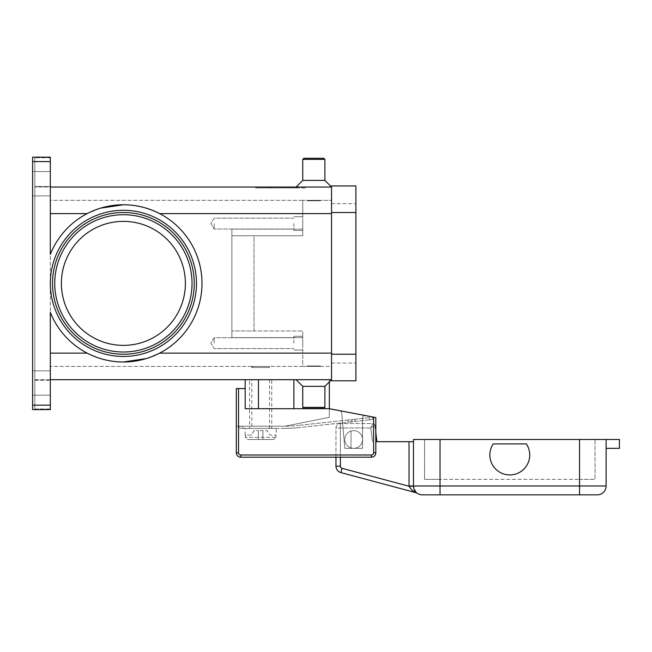 <?xml version="1.0" encoding="UTF-8"?>
<svg xmlns="http://www.w3.org/2000/svg" width="652" height="652" viewBox="0 0 652 652"><rect width="100%" height="100%" fill="white"/><g stroke="black" fill="none" stroke-linecap="round" stroke-linejoin="round"><path stroke-width="0.49" stroke-dasharray="3.26 2.44" d="M50.318 283.375A73.073 73.073 0 0 1 123.391 210.303A73.073 73.073 0 0 1 196.464 283.375A73.073 73.073 0 0 1 123.391 356.448A73.073 73.073 0 0 1 50.318 283.375A73.073 73.073 0 0 1 123.391 210.303A73.073 73.073 0 0 1 196.464 283.375A73.073 73.073 0 0 1 123.391 356.448A73.073 73.073 0 0 1 50.318 283.375A73.073 73.073 0 0 1 123.391 210.303A73.073 73.073 0 0 1 196.464 283.375M194.247 283.375A70.856 70.856 0 0 1 123.391 354.232A70.856 70.856 0 0 1 52.527 283.375A70.856 70.856 0 0 0 123.391 354.232A70.856 70.856 0 0 0 194.247 283.375A70.856 70.856 0 0 0 123.391 212.511A70.856 70.856 0 0 1 194.247 283.375A70.856 70.856 0 0 0 123.391 212.511A70.856 70.856 0 0 0 52.527 283.375A70.856 70.856 0 0 0 123.391 354.232A70.856 70.856 0 0 0 194.247 283.375M324.892 180.408L324.892 159.373L323.783 158.265L303.856 158.265L323.783 158.265L303.856 158.265L302.748 159.373L324.892 159.373L302.748 159.373L302.748 180.408L324.892 180.408L302.748 180.408L324.892 180.408L331.534 187.051L331.534 213.62L331.534 187.051L50.318 187.051L50.318 157.751L34.817 157.751L34.817 157.319L34.817 409.432L32.6 409.432L32.6 157.319L34.817 157.319L32.6 157.311L32.6 409.595L50.318 409.595L50.318 409L34.817 409L34.817 379.7L50.318 379.7L50.318 353.123L87.14 353.123A78.607 78.607 0 0 1 50.318 312.349L50.318 409.595L32.6 409.595L34.817 409.432L34.817 157.319L34.817 186.896L34.817 186.456L50.318 186.456L50.318 254.394A78.607 78.607 0 0 1 201.998 283.375A78.607 78.607 0 0 1 50.318 312.349A78.607 78.607 0 0 0 87.14 353.123C98.745 359.032 110.832 361.982 123.391 361.982C135.942 361.982 148.028 359.032 159.642 353.123L146.211 358.6M331.534 213.62L302.748 213.62L302.748 235.763L302.748 200.335L331.534 200.335L302.748 200.335L302.748 213.62L302.748 200.335L50.318 200.335L50.318 366.408L50.318 200.335L302.748 200.335L302.748 235.763L302.748 213.62L331.534 213.62L331.534 200.335L331.534 379.7L296.106 379.7L331.534 379.7L296.106 379.7L331.534 379.7L331.534 213.62L331.534 353.123L331.534 213.62L159.642 213.62A78.607 78.607 0 0 1 159.642 353.123A78.607 78.607 0 0 0 159.642 213.62C148.028 207.719 135.942 204.769 123.391 204.769C110.832 204.769 98.745 207.719 87.14 213.62A78.607 78.607 0 0 0 50.318 254.394L50.318 187.051L34.817 187.051L50.318 187.051M50.318 157.311L50.318 157.751L50.318 157.311M50.318 183.725L50.318 195.91L50.318 183.725M32.6 405.161L50.318 405.161L50.318 409.595L32.6 409.595L32.6 157.156L50.318 157.156L50.318 254.394A78.607 78.607 0 0 1 87.14 213.62L100.563 208.151M32.6 183.725L32.6 195.91L32.6 183.725M255.698 187.051L305.519 187.051L255.698 187.051L255.698 187.939L280.604 187.939L255.698 187.939M302.748 180.408L296.106 187.051M50.318 186.456L50.318 157.751L34.817 157.751L34.817 186.456L50.318 186.456M50.318 383.017L50.318 395.202L50.318 383.017M32.6 383.017L32.6 395.202L32.6 383.017M34.817 379.847L34.817 380.287L50.318 380.287L50.318 379.7L34.817 379.847M34.817 409L34.817 380.287L50.318 380.287L50.318 409L34.817 409M32.6 157.156L50.318 157.156L32.6 157.156M50.318 405.161L50.318 353.123M123.391 212.511A70.856 70.856 0 0 0 52.527 283.375A70.856 70.856 0 0 1 123.391 212.511M324.892 386.343L302.748 386.343L324.892 386.343L324.892 407.378L323.783 408.486L303.856 408.486L302.748 407.378L302.748 386.343L324.892 386.343L331.534 379.7L50.318 379.7M293.889 379.7L245.176 379.7L293.889 379.7L293.889 408.706L268.836 408.706L329.325 408.706L329.325 379.7L293.889 379.7L329.325 379.7L329.325 381.909M302.748 386.343L296.106 379.7M302.748 407.378L324.892 407.378M303.856 408.486L323.783 408.486L303.856 408.486M61.386 283.375A62.005 62.005 0 0 0 123.391 345.373A62.005 62.005 0 0 0 185.388 283.375A62.005 62.005 0 0 0 123.391 221.37A62.005 62.005 0 0 0 61.386 283.375A62.005 62.005 0 0 1 123.391 221.37A62.005 62.005 0 0 1 185.388 283.375A62.005 62.005 0 0 1 123.391 345.373A62.005 62.005 0 0 1 61.386 283.375A62.005 62.005 0 0 0 123.391 345.373A62.005 62.005 0 0 0 185.388 283.375A62.005 62.005 0 0 0 123.391 221.37A62.005 62.005 0 0 0 61.386 283.375M302.748 159.373L324.892 159.373M305.519 187.939L280.604 187.939L305.519 187.939L305.519 187.051M280.604 187.051L280.604 187.939L257.613 187.939L303.604 187.939L280.604 187.939L280.604 187.051L280.604 187.939L280.604 187.051L257.613 187.051L303.604 187.051L280.604 187.051M303.604 187.051L303.604 187.939M269.113 187.051L293.759 187.051L267.45 187.051L269.113 187.051L269.113 187.939L267.45 187.939L293.759 187.939L269.113 187.939M288.078 187.051L271.476 187.051L288.078 187.051L288.078 187.939L289.741 187.939L271.476 187.939L290.808 187.939L263.62 187.939L297.597 187.939L273.139 187.939L288.078 187.939L288.078 187.051M269.3 187.051L293.571 187.051L259.789 187.051L269.3 187.051L269.3 187.939L259.789 187.939L293.571 187.939L269.3 187.939M290.808 187.051L263.62 187.051L290.808 187.051L290.808 187.939L290.808 187.051M283.93 187.051L283.93 187.939M289.594 187.051L289.594 187.939M270.262 187.051L270.262 187.939M257.613 187.051L257.613 187.939M273.139 187.939L271.476 187.939L273.139 187.939L273.139 187.051L273.139 187.939M289.227 187.051L289.227 187.939M282.267 187.051L282.267 187.939L282.267 187.051M278.942 187.051L278.942 187.939L278.942 187.051M271.99 187.051L271.99 187.939M302.748 366.408L50.318 366.408L302.748 366.408L302.748 330.98L302.748 366.408L331.534 366.408L331.534 353.123L331.534 366.408L302.748 366.408L302.748 330.98L231.892 330.98L231.892 337.622L231.892 229.121L231.892 235.763L254.035 235.763L254.035 330.98L302.748 330.98L231.892 330.98L231.892 229.121L231.892 337.622L231.892 330.98L254.035 330.98L254.035 235.763L302.748 235.763L231.892 235.763L231.892 330.98L302.748 330.98L302.748 337.622L231.892 337.622L302.748 337.622L302.748 366.408M302.748 235.763L231.892 235.763L302.748 235.763M331.534 354.232L331.534 203.66L331.534 380.809L355.894 380.809L355.894 185.942L331.534 185.942L331.534 354.232L355.894 354.232M331.534 363.091L355.894 363.091L331.534 363.091M331.534 203.66L355.894 203.66L331.534 203.66M302.748 343.164L302.748 336.293L302.748 343.164M293.889 343.164L293.889 336.293L293.889 343.164M307.182 366.408L320.466 366.408L307.182 366.408L320.466 366.408L307.182 366.408L307.182 365.968L320.466 365.968L320.466 366.408L320.466 365.968L307.182 365.968L320.466 365.968L307.182 365.968L307.182 366.408M269.537 366.408L251.819 366.408L269.537 366.408L269.537 367.516L251.819 367.516L269.537 367.516L268.428 366.408L252.927 366.408L268.428 366.408M252.927 366.408L251.819 367.516L251.819 366.408M307.182 200.335L320.466 200.335L307.182 200.335L320.466 200.335L307.182 200.335L307.182 200.775L320.466 200.775L320.466 200.335L320.466 200.775L307.182 200.775L320.466 200.775L307.182 200.775L307.182 200.335M302.748 223.587L302.748 230.449L302.748 223.587M293.889 223.587L293.889 230.449L293.889 223.587M214.174 223.587L214.174 229.031L214.174 223.587M214.174 343.164L214.174 337.712L214.174 343.164M245.176 379.7L245.176 388.551L238.534 388.551L238.534 452.773A2.217 2.217 0 0 0 240.751 454.982L371.395 454.982A2.217 2.217 0 0 0 373.612 452.773L373.612 417.141L329.325 408.706L293.889 408.706M258.461 379.7L258.461 408.706L258.461 379.7L258.461 408.706L268.836 408.706L245.176 408.706L329.325 408.706L375.821 417.565L375.821 452.773A4.425 4.425 0 0 1 371.395 457.199L240.751 457.199A4.425 4.425 0 0 1 236.317 452.773L236.317 388.551L238.534 388.551M245.176 388.551L245.176 408.706L258.461 408.706M236.317 426.196L236.317 452.773L236.317 426.196L285.038 426.196L329.325 417.345L329.325 408.91L339.928 410.931A2.217 2.217 0 0 1 341.721 412.912L344.818 448.34L362.536 448.34L362.536 417.908A2.217 2.217 0 0 1 365.169 415.731L375.821 417.565L375.821 452.773L375.821 417.565L365.169 415.731A2.217 2.217 0 0 0 362.536 417.908L362.536 448.34L344.818 448.34L341.721 412.912A2.217 2.217 0 0 0 339.928 410.931L329.325 408.706L329.325 417.345L285.038 426.196L236.317 426.196M371.395 457.199A4.425 4.425 0 0 0 375.821 452.773A4.425 4.425 0 0 1 371.395 457.199L240.751 457.199L371.395 457.199L371.395 454.982M236.317 452.773A4.425 4.425 0 0 0 240.751 457.199A4.425 4.425 0 0 1 236.317 452.773L238.534 452.773M373.612 417.141L365.169 415.731A2.217 2.217 0 0 0 362.536 417.908L362.536 448.34L344.818 448.34L341.721 412.912A2.217 2.217 0 0 0 339.928 410.931L329.325 408.91L339.928 410.931A2.217 2.217 0 0 1 341.721 412.912L344.818 448.34L362.536 448.34L362.536 417.908A2.217 2.217 0 0 1 365.169 415.731L329.325 408.706M285.038 426.196L285.038 426.196A131.753 131.753 0 0 0 298.494 425.414A131.753 131.753 0 0 1 285.046 426.196L242.96 426.196L285.038 426.196M239.863 426.196L242.96 426.196L239.863 426.196L239.863 428.413L239.863 426.196M240.767 428.413L242.96 428.413L240.767 428.413M369.521 417.639L353.001 419.448L369.521 417.639L369.765 419.839L371.942 419.603L353.245 421.648L369.765 419.839L369.521 417.639M351.95 419.562L353.001 419.448L350.906 419.676L351.95 419.562L352.194 421.762L351.151 421.877L353.245 421.648L352.194 421.762L351.95 419.562M349.855 419.79L347.875 420.01L349.855 419.79M347.875 420.01L298.494 425.414L347.875 420.01L348.111 422.211L350.091 421.991L298.73 427.614L348.111 422.211L347.875 420.01M372.602 417.296L371.697 417.402L372.602 417.296L372.846 419.497L372.602 417.296M351.151 421.877L350.091 421.991L351.151 421.877L350.906 419.676L351.151 421.877M284.15 428.413A133.97 133.97 0 0 0 298.73 427.614A133.97 133.97 0 0 1 284.15 428.413L242.96 428.413L284.15 428.413M276.179 428.413L245.176 428.413L276.179 428.413L276.179 435.055M245.176 435.055L245.176 428.413M245.339 435.055L245.339 437.272L247.581 439.489L262.895 439.489L262.895 430.63L258.461 430.63L258.461 439.489L258.461 430.63L258.461 439.489L247.581 439.489L245.339 437.272L245.339 435.055L251.476 435.055L254.035 430.63L258.461 430.63L254.035 430.63L251.476 435.055L245.339 435.055M276.016 437.272L276.016 435.055L276.016 437.272L273.775 439.489L276.016 437.272L245.339 437.272L276.016 437.272M262.895 439.489L262.895 430.63L267.32 430.63L269.879 435.055L276.016 435.055L269.879 435.055L267.32 430.63L262.895 430.63L262.895 439.489L273.775 439.489L258.461 439.489L258.461 430.63L262.895 430.63L262.895 439.489M247.581 439.489L273.775 439.489L247.581 439.489M371.942 419.603L372.846 419.497L371.942 419.603M249.602 379.7L271.745 379.7L271.745 428.413L249.602 428.413L249.602 379.7L271.745 379.7M269.537 379.7L269.537 428.413L251.819 428.413L251.819 379.7L269.537 379.7L251.819 379.7M251.819 428.413L269.537 428.413M249.602 428.413L271.745 428.413M356.334 431.037A8.859 8.859 0 0 1 362.129 442.146A8.859 8.859 0 0 1 351.02 447.932A8.859 8.859 0 0 0 362.536 439.489A8.859 8.859 0 0 0 351.02 431.037A8.859 8.859 0 0 0 351.02 447.932A8.859 8.859 0 0 1 351.02 431.037A8.859 8.859 0 0 1 362.536 439.489A8.859 8.859 0 0 1 351.02 447.932A8.859 8.859 0 0 0 362.129 442.146A8.859 8.859 0 0 0 351.02 431.037A8.859 8.859 0 0 1 356.334 431.037M417.378 493.336L416.057 492.252L417.378 493.336A4.425 4.425 0 0 0 416.049 492.725L412.072 490.32L409.04 486.262A13.284 13.284 0 0 1 409.04 485.984L409.04 441.697L375.821 441.697M340.393 457.199L340.393 427.973L337.263 427.973L370.776 427.973L372.463 441.697L370.776 427.973L372.162 424.835L370.776 427.973L373.718 426.212L370.776 427.973L340.393 427.973L340.393 466.172A2.217 2.217 0 0 0 342.031 468.307L409.04 486.262L413.466 486.172L415.234 491.298M409.04 485.984L440.035 485.984L440.035 494.844L579.538 494.844L579.538 485.984L606.115 485.984L606.115 439.489L606.115 448.34L606.115 439.489L413.466 439.489L413.466 485.984A8.859 8.859 0 0 0 416.057 492.252L413.466 486.172A8.859 8.859 0 0 1 413.466 485.984L413.466 441.697L413.466 485.984A8.859 8.859 0 0 0 413.466 486.172A8.859 8.859 0 0 1 413.466 485.984A8.859 8.859 0 0 0 416.057 492.252L416.18 492.366M409.04 441.697L413.466 441.697M416.057 492.252A8.859 8.859 0 0 0 422.325 494.844A8.859 8.859 0 0 1 416.057 492.252M526.36 443.914A19.927 19.927 0 0 1 498.715 471.559A19.927 19.927 0 0 1 493.222 443.914L526.36 443.914L493.222 443.914A19.927 19.927 0 0 0 498.715 471.559A19.927 19.927 0 0 0 526.36 443.914A19.927 19.927 0 0 1 498.715 471.559A19.927 19.927 0 0 1 493.222 443.914L526.36 443.914M372.74 423.539A2.217 2.217 0 0 1 374.941 425.487L373.718 426.212L374.941 425.487L375.821 432.7L374.941 425.487A2.217 2.217 0 0 0 372.74 423.539L372.162 424.835L372.74 423.539L340.393 423.539L372.74 423.539M375.617 441.697L376.929 441.697L375.617 441.697M342.031 468.307L340.89 472.586A6.642 6.642 0 0 1 335.967 466.172L340.393 466.172M335.967 457.199L335.967 427.973A4.425 4.425 0 0 1 340.393 423.539A4.425 4.425 0 0 0 335.967 427.973L335.967 457.199M606.115 439.489L619.4 439.489L619.4 448.34L606.115 448.34M579.538 439.489L579.538 479.342L595.04 479.342L595.04 439.489L595.04 479.342L579.538 479.342L579.538 439.489L424.542 439.489L595.04 439.489L579.538 439.489L579.538 485.984L440.035 485.984L440.035 439.489L440.035 479.342L424.542 479.342L579.538 479.342L440.035 479.342L440.035 439.489M424.542 439.489L424.542 479.342L424.542 439.489M351.02 447.932L351.02 431.037L351.02 447.932M50.318 161.582L32.6 161.582M192.03 283.375A68.647 68.647 0 0 0 123.391 214.728A68.647 68.647 0 0 0 54.744 283.375A68.647 68.647 0 0 0 123.391 352.015A68.647 68.647 0 0 0 192.03 283.375M87.14 213.62L50.318 213.62M159.642 353.123L331.534 353.123M295.935 187.051L295.935 187.939L295.935 187.051M296.904 187.051L296.904 187.939L296.904 187.051M265.282 187.051L265.282 187.939L265.282 187.051M291.909 187.051L291.909 187.939L291.909 187.051M262.886 187.051L262.886 187.939M260.009 187.051L260.009 187.939M267.866 187.051L267.866 187.939M292.104 187.051L292.104 187.939M293.539 187.051L293.539 187.939M287.793 187.051L287.793 187.939M284.916 187.051L284.916 187.939M276.301 187.051L276.301 187.939M273.424 187.051L273.424 187.939M267.67 187.051L267.67 187.939M302.748 229.121L231.892 229.121L302.748 229.121M331.534 212.511L355.894 212.511M240.751 457.199L240.751 454.982M373.612 452.773L375.821 452.773M242.96 428.413L242.96 426.196L242.96 428.413M355.226 421.428L354.981 419.228L355.226 421.428M340.393 427.973L340.393 424.835L340.393 427.973M340.393 423.539L340.393 424.835L340.393 423.539A4.425 4.425 0 0 0 335.967 427.973L337.263 427.973L335.967 427.973M32.6 195.91L50.318 195.91L32.6 195.91M32.6 171.549L50.318 171.549L32.6 171.549M32.6 395.202L50.318 395.202L32.6 395.202M32.6 370.841L50.318 370.841L32.6 370.841M271.476 187.051L271.476 187.939L271.476 187.051M297.597 187.051L297.597 187.939L297.597 187.051M263.62 187.051L263.62 187.939M293.571 187.051L293.571 187.939M259.789 187.051L259.789 187.939M289.741 187.051L289.741 187.939M293.759 187.051L293.759 187.939M284.688 187.051L284.688 187.939M276.521 187.051L276.521 187.939M267.45 187.051L267.45 187.939M302.748 336.293L293.889 336.293L302.748 336.293M302.748 216.725L293.889 216.725L302.748 216.725M293.889 230.449L302.748 230.449L293.889 230.449M293.889 218.143L214.174 218.143L210.906 223.587L214.174 229.031L293.889 229.031L214.174 229.031L210.906 223.587L214.174 218.143L293.889 218.143M293.889 350.026L302.748 350.026L293.889 350.026M293.889 337.712L214.174 337.712L210.906 343.164L214.174 348.608L293.889 348.608L214.174 348.608L210.906 343.164L214.174 337.712L293.889 337.712"/><path stroke-width="0.98" d="M196.464 283.375A73.073 73.073 0 0 1 123.391 356.448A73.073 73.073 0 0 1 50.318 283.375A73.073 73.073 0 0 0 123.391 356.448A73.073 73.073 0 0 0 196.464 283.375A73.073 73.073 0 0 0 123.391 210.303A73.073 73.073 0 0 0 50.318 283.375M123.391 212.511A70.856 70.856 0 0 1 194.247 283.375A70.856 70.856 0 0 1 123.391 354.232A70.856 70.856 0 0 1 52.527 283.375A70.856 70.856 0 0 1 123.391 212.511A70.856 70.856 0 0 1 194.247 283.375A70.856 70.856 0 0 1 123.391 354.232M32.6 405.161L32.6 161.582L50.318 161.582L50.318 254.394A78.607 78.607 0 0 1 201.998 283.375A78.607 78.607 0 0 1 50.318 312.349L50.318 405.161L32.6 405.161L32.6 409.595L50.318 409.595L50.318 405.161M146.211 358.6L123.391 361.982C110.832 361.982 98.745 359.032 87.14 353.123L50.318 353.123M100.563 208.151L123.391 204.769C135.942 204.769 148.028 207.719 159.642 213.62L331.534 213.62M50.318 161.582L50.318 157.156L32.6 157.156L32.6 161.582M324.892 159.373L302.748 159.373L303.856 158.265L323.783 158.265L324.892 159.373L324.892 180.408L331.534 187.051L50.318 187.051M302.748 159.373L302.748 180.408L296.106 187.051M324.892 386.343L324.892 407.378L302.748 407.378L302.748 386.343L324.892 386.343L331.534 379.7L50.318 379.7M302.748 386.343L296.106 379.7M324.892 407.378L323.783 408.486L303.856 408.486L302.748 407.378M185.388 283.375A62.005 62.005 0 0 0 123.391 221.37A62.005 62.005 0 0 0 61.386 283.375A62.005 62.005 0 0 0 123.391 345.373A62.005 62.005 0 0 0 185.388 283.375M324.892 180.408L302.748 180.408M331.534 212.511L331.534 380.809L355.894 380.809L355.894 185.942L331.534 185.942L331.534 212.511L355.894 212.511M329.325 381.909L329.325 408.706L373.612 417.141L373.612 452.773A2.217 2.217 0 0 1 371.395 454.982L240.751 454.982A2.217 2.217 0 0 1 238.534 452.773L238.534 388.551L245.176 388.551L245.176 379.7M329.325 408.706L245.176 408.706L245.176 388.551M238.534 388.551L236.317 388.551L236.317 452.773A4.425 4.425 0 0 0 240.751 457.199L371.395 457.199A4.425 4.425 0 0 0 375.821 452.773L375.821 417.565L373.612 417.141M258.461 408.706L258.461 379.7M606.115 448.34L619.4 448.34L619.4 439.489L413.466 439.489L413.466 485.984A8.859 8.859 0 0 0 416.057 492.252L416.049 492.244A8.859 8.859 0 0 0 422.325 494.844L597.256 494.844A8.859 8.859 0 0 0 606.115 485.984L440.035 485.984L440.035 494.844L422.325 494.844A8.859 8.859 0 0 1 416.057 492.252L416.196 492.341M413.466 441.697L409.04 441.697L409.04 485.984A13.284 13.284 0 0 0 409.04 486.262L412.072 490.32L416.049 492.725A4.425 4.425 0 0 1 417.378 493.336L417.256 493.246M342.031 468.307A2.217 2.217 0 0 1 340.393 466.172L335.967 466.172L335.967 457.199L335.967 466.172A6.642 6.642 0 0 0 340.89 472.586L342.031 468.307L409.04 486.262L413.466 486.172M335.967 466.172A6.642 6.642 0 0 0 340.89 472.586L416.049 492.725A4.425 4.425 0 0 1 416.734 492.977M340.89 472.586L416.049 492.725M375.821 441.697L409.04 441.697M579.538 439.489L579.538 494.844L597.256 494.844A8.859 8.859 0 0 0 606.115 485.984L606.115 439.489M526.36 443.914A19.927 19.927 0 0 1 498.715 471.559A19.927 19.927 0 0 1 493.222 443.914L526.36 443.914M375.821 432.7L376.929 441.697L375.821 432.7M192.03 283.375A68.647 68.647 0 0 0 123.391 214.728A68.647 68.647 0 0 0 54.744 283.375A68.647 68.647 0 0 0 123.391 352.015A68.647 68.647 0 0 0 192.03 283.375M293.889 408.706L293.889 379.7M87.14 213.62L50.318 213.62M331.534 353.123L159.642 353.123M331.534 354.232L355.894 354.232M236.317 452.773L238.534 452.773M373.612 452.773L375.821 452.773A4.425 4.425 0 0 1 371.395 457.199L371.395 454.982M240.751 457.199L240.751 454.982M409.04 485.984L413.466 485.984A8.859 8.859 0 0 0 416.057 492.252M340.393 466.172L340.393 457.199M440.035 439.489L440.035 485.984L413.466 485.984M597.256 494.844A8.859 8.859 0 0 0 606.115 485.984"/></g></svg>
